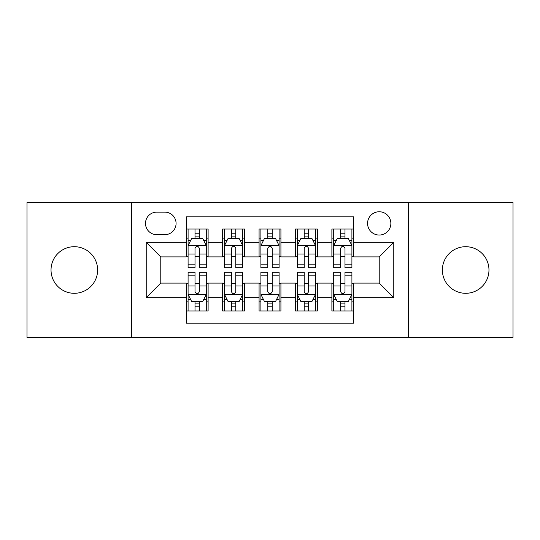 <?xml version="1.0" encoding="UTF-8"?>
<svg xmlns="http://www.w3.org/2000/svg" width="540" height="540" viewBox="0 0 540 540"><rect width="100%" height="100%" fill="white"/><g stroke="black" fill="none" stroke-linecap="round" stroke-linejoin="round"><path stroke-width="0.81" d="M465.676 246.699A23.301 23.301 0 0 0 442.375 270A23.301 23.301 0 0 0 465.676 293.301A23.301 23.301 0 0 0 488.97 270A23.301 23.301 0 0 0 465.676 246.699M74.324 246.699A23.301 23.301 0 0 0 51.03 270A23.301 23.301 0 0 0 74.324 293.301A23.301 23.301 0 0 0 97.625 270A23.301 23.301 0 0 0 74.324 246.699M379.215 211.754A11.651 11.651 0 0 0 367.565 223.405A11.651 11.651 0 0 0 379.215 235.049A11.651 11.651 0 0 0 390.865 223.405A11.651 11.651 0 0 0 379.215 211.754M408.335 337.351L513 337.351L513 202.649L408.335 202.649L408.335 337.351L131.666 337.351L131.666 202.649L27 202.649L27 337.351L131.666 337.351M353.727 229.048L331.891 229.048L331.891 242.332L317.324 242.332L317.324 256.892L331.891 256.892L331.891 242.332M317.324 242.332L317.324 229.048L295.481 229.048L295.481 242.332L280.922 242.332L280.922 256.892L295.481 256.892L295.481 242.332M280.922 242.332L280.922 229.048L259.079 229.048L259.079 242.332L244.519 242.332L244.519 256.892L259.079 256.892L259.079 242.332M244.519 242.332L244.519 229.048L222.676 229.048L222.676 256.892L208.109 256.892L208.109 229.048L186.273 229.048M186.273 310.952L208.109 310.952L208.109 283.109L222.676 283.109L222.676 310.952L244.519 310.952L244.519 283.109L259.079 283.109L259.079 297.668L244.519 297.668M259.079 297.668L259.079 310.952L280.922 310.952L280.922 283.109L295.481 283.109L295.481 297.668L280.922 297.668M295.481 297.668L295.481 310.952L317.324 310.952L317.324 283.109L331.891 283.109L331.891 297.668L317.324 297.668M156.782 234.691L164.788 234.691A11.286 11.286 0 0 0 176.074 223.405A11.286 11.286 0 0 0 164.788 212.119L156.782 212.119A11.286 11.286 0 0 0 145.496 223.405A11.286 11.286 0 0 0 156.782 234.691M408.335 202.649L131.666 202.649M353.727 242.332L353.727 216.851L186.273 216.851L186.273 256.892L160.785 256.892L160.785 283.109L186.273 283.109L186.273 323.15L353.727 323.15L353.727 283.109L379.215 283.109L379.215 256.892L353.727 256.892L353.727 242.332L393.775 242.332L393.775 297.668L353.727 297.668M186.273 297.668L146.225 297.668L146.225 242.332L186.273 242.332M331.891 297.668L331.891 310.952L353.727 310.952M186.273 238.147L188.089 238.147M195.007 238.147L199.375 238.147M206.294 238.147L208.109 238.147M186.273 256.527L188.089 256.527M195.007 256.527L199.375 256.527M206.294 256.527L208.109 256.527M186.273 283.473L188.089 283.473M195.007 283.473L199.375 283.473M206.294 283.473L208.109 283.473M186.273 301.853L188.089 301.853M195.007 301.853L199.375 301.853M206.294 301.853L208.109 301.853M222.676 256.527L224.492 256.527M231.41 256.527L235.778 256.527M242.696 256.527L244.519 256.527M222.676 238.147L224.492 238.147M231.41 238.147L235.778 238.147M242.696 238.147L244.519 238.147M222.676 283.473L224.492 283.473M231.41 283.473L235.778 283.473M242.696 283.473L244.519 283.473M222.676 301.853L224.492 301.853M231.41 301.853L235.778 301.853M242.696 301.853L244.519 301.853M259.079 283.473L260.901 283.473M267.813 283.473L272.187 283.473M279.099 283.473L280.922 283.473M259.079 301.853L260.901 301.853M267.813 301.853L272.187 301.853M279.099 301.853L280.922 301.853M259.079 238.147L260.901 238.147M267.813 238.147L272.187 238.147M279.099 238.147L280.922 238.147M259.079 256.527L260.901 256.527M267.813 256.527L272.187 256.527M279.099 256.527L280.922 256.527M295.481 283.473L297.304 283.473M304.223 283.473L308.59 283.473M315.509 283.473L317.324 283.473M295.481 301.853L297.304 301.853M304.223 301.853L308.59 301.853M315.509 301.853L317.324 301.853M295.481 238.147L297.304 238.147M304.223 238.147L308.59 238.147M315.509 238.147L317.324 238.147M295.481 256.527L297.304 256.527M304.223 256.527L308.59 256.527M315.509 256.527L317.324 256.527M331.891 283.473L333.707 283.473M340.625 283.473L344.993 283.473M351.911 283.473L353.727 283.473M331.891 301.853L333.707 301.853M340.625 301.853L344.993 301.853M351.911 301.853L353.727 301.853M331.891 238.147L333.707 238.147M340.625 238.147L344.993 238.147M351.911 238.147L353.727 238.147M331.891 256.527L333.707 256.527M340.625 256.527L344.993 256.527M351.911 256.527L353.727 256.527M160.785 256.892L146.225 242.332M160.785 283.109L146.225 297.668M393.775 242.332L379.215 256.892M393.775 297.668L379.215 283.109M199.375 233.779L195.007 233.779M206.294 264.85L199.375 264.85L199.375 267.813L206.294 267.813L206.294 245.612L202.649 238.329L191.727 238.329L188.089 245.612L188.089 267.813L195.007 267.813L195.007 264.85L188.089 264.85M188.089 245.612L188.089 229.048M206.294 245.612L206.294 229.048M195.007 238.329L195.007 229.048M199.375 229.048L199.375 238.329M199.375 264.85L199.375 248.339C197.924 245.531 196.466 245.531 195.007 248.339L195.007 264.85M195.007 306.221L199.375 306.221M188.089 275.15L195.007 275.15L195.007 272.187L188.089 272.187L188.089 294.388L191.727 301.671L202.649 301.671L206.294 294.388L206.294 272.187L199.375 272.187L199.375 275.15L206.294 275.15M206.294 294.388L206.294 310.952M188.089 294.388L188.089 310.952M199.375 301.671L199.375 310.952M195.007 310.952L195.007 301.671M195.007 275.15L195.007 291.661C196.459 294.469 197.917 294.469 199.375 291.661L199.375 275.15M235.778 233.779L231.41 233.779M242.696 264.85L235.778 264.85L235.778 267.813L242.696 267.813L242.696 245.612L239.058 238.329L228.137 238.329L224.492 245.612L224.492 267.813L231.41 267.813L231.41 264.85L224.492 264.85M224.492 245.612L224.492 229.048M242.696 245.612L242.696 229.048M231.41 238.329L231.41 229.048M235.778 229.048L235.778 238.329M235.778 264.85L235.778 248.339C234.326 245.531 232.868 245.531 231.41 248.339L231.41 264.85M272.187 233.779L267.813 233.779M279.099 264.85L272.187 264.85L272.187 267.813L279.099 267.813L279.099 245.612L275.461 238.329L264.539 238.329L260.901 245.612L260.901 267.813L267.813 267.813L267.813 264.85L260.901 264.85M260.901 245.612L260.901 229.048M279.099 245.612L279.099 229.048M267.813 238.329L267.813 229.048M272.187 229.048L272.187 238.329M272.187 264.85L272.187 248.339C270.729 245.531 269.271 245.531 267.813 248.339L267.813 264.85M308.59 233.779L304.223 233.779M315.509 264.85L308.59 264.85L308.59 267.813L315.509 267.813L315.509 245.612L311.863 238.329L300.942 238.329L297.304 245.612L297.304 267.813L304.223 267.813L304.223 264.85L297.304 264.85M297.304 245.612L297.304 229.048M315.509 245.612L315.509 229.048M304.223 238.329L304.223 229.048M308.59 229.048L308.59 238.329M308.59 264.85L308.59 248.339C307.132 245.531 305.681 245.531 304.223 248.339L304.223 264.85M344.993 233.779L340.625 233.779M351.911 264.85L344.993 264.85L344.993 267.813L351.911 267.813L351.911 245.612L348.273 238.329L337.351 238.329L333.707 245.612L333.707 267.813L340.625 267.813L340.625 264.85L333.707 264.85M333.707 245.612L333.707 229.048M351.911 245.612L351.911 229.048M340.625 238.329L340.625 229.048M344.993 229.048L344.993 238.329M344.993 264.85L344.993 248.339C343.541 245.531 342.083 245.531 340.625 248.339L340.625 264.85M231.41 306.221L235.778 306.221M224.492 275.15L231.41 275.15L231.41 272.187L224.492 272.187L224.492 294.388L228.137 301.671L239.058 301.671L242.696 294.388L242.696 272.187L235.778 272.187L235.778 275.15L242.696 275.15M242.696 294.388L242.696 310.952M224.492 294.388L224.492 310.952M235.778 301.671L235.778 310.952M231.41 310.952L231.41 301.671M231.41 275.15L231.41 291.661C232.868 294.469 234.32 294.469 235.778 291.661L235.778 275.15M267.813 306.221L272.187 306.221M260.901 275.15L267.813 275.15L267.813 272.187L260.901 272.187L260.901 294.388L264.539 301.671L275.461 301.671L279.099 294.388L279.099 272.187L272.187 272.187L272.187 275.15L279.099 275.15M279.099 294.388L279.099 310.952M260.901 294.388L260.901 310.952M272.187 301.671L272.187 310.952M267.813 310.952L267.813 301.671M267.813 275.15L267.813 291.661C269.271 294.469 270.729 294.469 272.187 291.661L272.187 275.15M304.223 306.221L308.59 306.221M297.304 275.15L304.223 275.15L304.223 272.187L297.304 272.187L297.304 294.388L300.942 301.671L311.863 301.671L315.509 294.388L315.509 272.187L308.59 272.187L308.59 275.15L315.509 275.15M315.509 294.388L315.509 310.952M297.304 294.388L297.304 310.952M308.59 301.671L308.59 310.952M304.223 310.952L304.223 301.671M304.223 275.15L304.223 291.661C305.674 294.469 307.132 294.469 308.59 291.661L308.59 275.15M340.625 306.221L344.993 306.221M333.707 275.15L340.625 275.15L340.625 272.187L333.707 272.187L333.707 294.388L337.351 301.671L348.273 301.671L351.911 294.388L351.911 272.187L344.993 272.187L344.993 275.15L351.911 275.15M351.911 294.388L351.911 310.952M333.707 294.388L333.707 310.952M344.993 301.671L344.993 310.952M340.625 310.952L340.625 301.671M340.625 275.15L340.625 291.661C342.077 294.469 343.535 294.469 344.993 291.661L344.993 275.15M222.676 297.668L208.109 297.668M222.676 242.332L208.109 242.332M206.199 245.43L188.183 245.43M188.089 240.334L190.728 240.334M203.654 240.334L206.294 240.334M195.007 254.05L188.089 254.05M206.294 254.05L199.375 254.05M199.375 236.095L195.007 236.095M188.183 294.57L206.199 294.57M206.294 299.666L203.654 299.666M190.728 299.666L188.089 299.666M199.375 285.95L206.294 285.95M188.089 285.95L195.007 285.95M195.007 303.905L199.375 303.905M242.609 245.43L224.586 245.43M224.492 240.334L227.131 240.334M240.057 240.334L242.696 240.334M231.41 254.05L224.492 254.05M242.696 254.05L235.778 254.05M235.778 236.095L231.41 236.095M279.011 245.43L260.989 245.43M260.901 240.334L263.54 240.334M276.46 240.334L279.099 240.334M267.813 254.05L260.901 254.05M279.099 254.05L272.187 254.05M272.187 236.095L267.813 236.095M315.414 245.43L297.392 245.43M297.304 240.334L299.943 240.334M312.869 240.334L315.509 240.334M304.223 254.05L297.304 254.05M315.509 254.05L308.59 254.05M308.59 236.095L304.223 236.095M351.817 245.43L333.801 245.43M333.707 240.334L336.346 240.334M349.272 240.334L351.911 240.334M340.625 254.05L333.707 254.05M351.911 254.05L344.993 254.05M344.993 236.095L340.625 236.095M224.586 294.57L242.609 294.57M242.696 299.666L240.057 299.666M227.131 299.666L224.492 299.666M235.778 285.95L242.696 285.95M224.492 285.95L231.41 285.95M231.41 303.905L235.778 303.905M260.989 294.57L279.011 294.57M279.099 299.666L276.46 299.666M263.54 299.666L260.901 299.666M272.187 285.95L279.099 285.95M260.901 285.95L267.813 285.95M267.813 303.905L272.187 303.905M297.392 294.57L315.414 294.57M315.509 299.666L312.869 299.666M299.943 299.666L297.304 299.666M308.59 285.95L315.509 285.95M297.304 285.95L304.223 285.95M304.223 303.905L308.59 303.905M333.801 294.57L351.817 294.57M351.911 299.666L349.272 299.666M336.346 299.666L333.707 299.666M344.993 285.95L351.911 285.95M333.707 285.95L340.625 285.95M340.625 303.905L344.993 303.905"/></g></svg>

